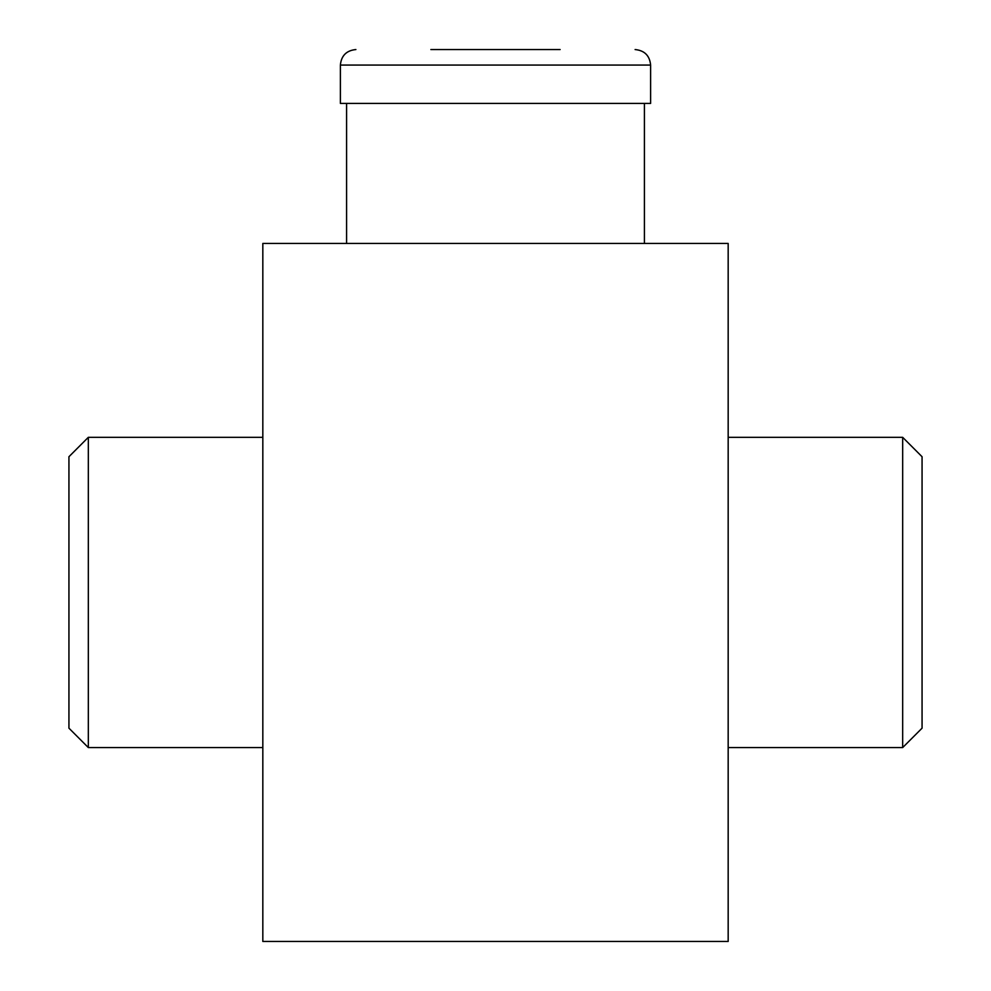 <?xml version="1.0" encoding="UTF-8"?>
<svg xmlns="http://www.w3.org/2000/svg" width="991" height="991" viewBox="0 0 991 991"><rect width="100%" height="100%" fill="white"/><g stroke="black" fill="none" stroke-linecap="round" stroke-linejoin="round"><path stroke-width="1.49" d="M728.174 243.439L262.826 243.439L262.826 941.45L728.174 941.45L728.174 243.439M88.323 747.561L88.323 437.328L68.936 456.727L68.936 728.174L88.323 747.561L262.826 747.561M728.174 437.328L902.677 437.328L902.677 747.561L728.174 747.561M902.677 437.328L922.064 456.727L922.064 728.174L902.677 747.561M560.126 49.55L430.874 49.55M340.384 65.059L650.616 65.059L650.616 103.411L340.384 103.411L340.384 65.059C341.3 55.645 346.478 50.467 355.893 49.55M88.323 437.328L262.826 437.328M650.616 65.059C649.7 55.645 644.522 50.467 635.107 49.55M346.59 103.411L346.59 243.439M644.41 103.411L644.41 243.439"/></g></svg>
